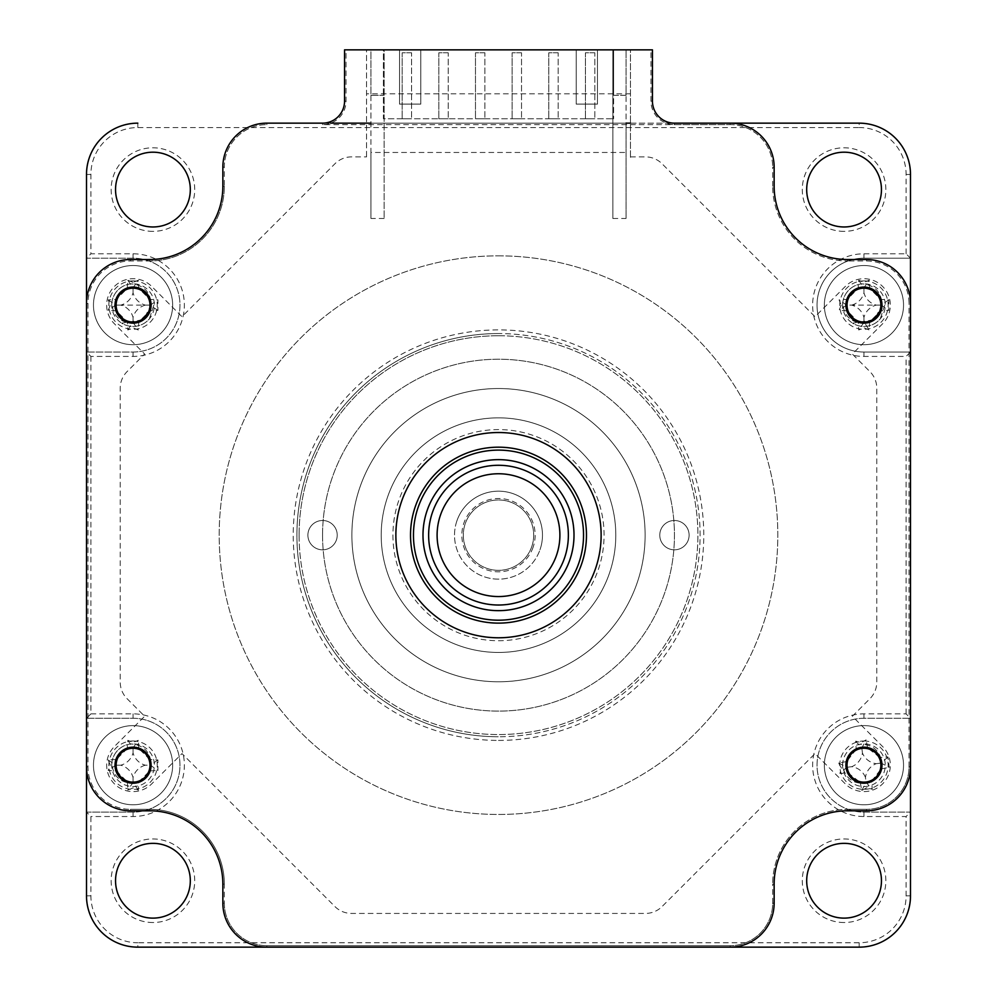 <?xml version="1.0" encoding="UTF-8"?>
<svg xmlns="http://www.w3.org/2000/svg" width="997" height="997" viewBox="0 0 997 997"><rect width="100%" height="100%" fill="white"/><g stroke="black" fill="none" stroke-linecap="round" stroke-linejoin="round"><path stroke-width="0.75" stroke-dasharray="4.99 3.74" d="M498.5 333.559A201.593 201.593 0 0 0 296.907 535.152A201.593 201.593 0 0 0 498.5 736.758A201.593 201.593 0 0 1 296.907 535.152A201.593 201.593 0 0 1 498.5 333.559A201.593 201.593 0 0 1 700.093 535.152A201.593 201.593 0 0 1 498.5 736.758A201.593 201.593 0 0 0 700.093 535.152A201.593 201.593 0 0 0 498.5 333.559M498.5 255.843A279.31 279.31 0 0 1 777.81 535.152A279.31 279.31 0 0 1 498.5 814.462A279.31 279.31 0 0 1 219.19 535.152A279.31 279.31 0 0 1 498.5 255.843A279.31 279.31 0 0 1 777.81 535.152A279.31 279.31 0 0 1 498.5 814.462A279.31 279.31 0 0 1 219.19 535.152A279.31 279.31 0 0 1 498.5 255.843M152.927 231.366A41.787 41.787 0 0 1 111.141 189.58A41.787 41.787 0 0 1 152.927 147.793A41.787 41.787 0 0 1 194.714 189.58A41.787 41.787 0 0 1 152.927 231.366M152.927 226.967A37.388 37.388 0 0 1 115.54 189.58A37.388 37.388 0 0 1 152.927 152.192A37.388 37.388 0 0 1 190.315 189.58A37.388 37.388 0 0 1 152.927 226.967M844.073 918.125A37.388 37.388 0 0 1 806.685 880.737A37.388 37.388 0 0 1 844.073 843.35A37.388 37.388 0 0 1 881.46 880.737A37.388 37.388 0 0 1 844.073 918.125M844.073 922.524A41.787 41.787 0 0 1 802.286 880.737A41.787 41.787 0 0 1 844.073 838.951A41.787 41.787 0 0 1 885.859 880.737A41.787 41.787 0 0 1 844.073 922.524M152.927 918.125A37.388 37.388 0 0 1 115.54 880.737A37.388 37.388 0 0 1 152.927 843.35A37.388 37.388 0 0 1 190.315 880.737A37.388 37.388 0 0 1 152.927 918.125M152.927 922.524A41.787 41.787 0 0 1 111.141 880.737A41.787 41.787 0 0 1 152.927 838.951A41.787 41.787 0 0 1 194.714 880.737A41.787 41.787 0 0 1 152.927 922.524M844.073 226.967A37.388 37.388 0 0 1 806.685 189.58A37.388 37.388 0 0 1 844.073 152.192A37.388 37.388 0 0 1 881.46 189.58A37.388 37.388 0 0 1 844.073 226.967M844.073 231.366A41.787 41.787 0 0 1 802.286 189.58A41.787 41.787 0 0 1 844.073 147.793A41.787 41.787 0 0 1 885.859 189.58A41.787 41.787 0 0 1 844.073 231.366M863.95 280.917A24.19 24.19 0 0 1 888.14 305.107A24.19 24.19 0 0 1 863.95 329.309A24.19 24.19 0 0 1 839.748 305.107A24.19 24.19 0 0 1 863.95 280.917M910.498 352.028L863.95 352.028A46.921 46.921 0 0 1 817.029 305.107A46.921 46.921 0 0 1 863.95 258.198L910.498 258.198L910.498 174.475A51.321 51.321 0 0 0 859.177 123.154L859.177 127.554L137.823 127.554A46.921 46.921 0 0 0 90.901 174.475L90.901 253.799L133.05 253.799A51.321 51.321 0 0 1 184.37 305.107A51.321 51.321 0 0 1 133.05 356.428L90.901 356.428L86.502 352.028L86.502 718.276L133.05 718.276A46.921 46.921 0 0 1 179.971 765.198A46.921 46.921 0 0 1 133.05 812.119L86.502 812.119L86.502 895.829A51.321 51.321 0 0 0 137.823 947.15L137.823 942.751L859.177 942.751A46.921 46.921 0 0 0 906.099 895.829L906.099 816.518L863.95 816.518A51.321 51.321 0 0 1 812.63 765.198A51.321 51.321 0 0 1 863.95 713.877L906.099 713.877L910.498 718.276L910.498 352.028L906.099 356.428L863.95 356.428A51.321 51.321 0 0 1 812.63 305.107A51.321 51.321 0 0 1 863.95 253.799L906.099 253.799L910.498 258.198L863.95 258.198A46.921 46.921 0 0 0 817.029 305.107A46.921 46.921 0 0 0 863.95 352.028L910.498 352.028M863.95 741.008A24.19 24.19 0 0 1 888.14 765.198A24.19 24.19 0 0 1 863.95 789.387A24.19 24.19 0 0 1 839.748 765.198A24.19 24.19 0 0 1 863.95 741.008M859.177 942.751L859.177 947.15A51.321 51.321 0 0 0 910.498 895.829L910.498 812.119L863.95 812.119A46.921 46.921 0 0 1 817.029 765.198A46.921 46.921 0 0 1 863.95 718.276L910.498 718.276L863.95 718.276A46.921 46.921 0 0 0 817.029 765.198A46.921 46.921 0 0 0 863.95 812.119L910.498 812.119L906.099 816.518M630.453 123.154L730.153 123.154A43.98 43.98 0 0 1 774.146 167.147L774.146 186.202A73.304 73.304 0 0 0 847.45 259.519A73.304 73.304 0 0 1 774.146 186.202A73.304 73.304 0 0 0 847.45 259.519L847.45 260.977L847.45 259.519A73.304 73.304 0 0 1 774.146 186.202L772.675 186.202A74.775 74.775 0 0 0 847.45 260.977A74.775 74.775 0 0 1 772.675 186.202L774.146 186.202L774.146 167.147A43.98 43.98 0 0 0 730.153 123.154A43.98 43.98 0 0 1 774.146 167.147L772.675 167.147L774.146 167.147A43.98 43.98 0 0 0 730.153 123.154L266.847 123.154L626.054 123.154L626.054 49.85L597.465 49.85L597.465 104.099L576.204 104.099L576.204 49.85L420.796 49.85L420.796 104.099L399.535 104.099L399.535 49.85L370.946 49.85L383.409 49.85L383.409 118.755L613.591 118.755L383.409 118.755L383.409 49.85L613.591 49.85L613.591 118.755L613.591 95.301L626.054 95.301L626.054 49.85L626.054 218.455L626.054 123.154L370.946 123.154L370.946 152.479L626.054 152.479M866.505 810.798L866.505 809.327L866.505 810.798L847.45 810.798L866.505 810.798A43.98 43.98 0 0 0 910.498 766.805A43.98 43.98 0 0 1 866.505 810.798A43.98 43.98 0 0 0 910.498 766.805A43.98 43.98 0 0 1 866.505 810.798A43.98 43.98 0 0 0 910.498 766.805L909.027 766.805A42.522 42.522 0 0 1 866.505 809.327A42.522 42.522 0 0 0 909.027 766.805L910.498 766.805L910.498 303.499A43.98 43.98 0 0 0 866.505 259.519A43.98 43.98 0 0 1 910.498 303.499A43.98 43.98 0 0 0 866.505 259.519A43.98 43.98 0 0 1 910.498 303.499L909.027 303.499A42.522 42.522 0 0 0 866.505 260.977L847.45 260.977M774.146 167.147A43.98 43.98 0 0 0 730.153 123.154L730.153 124.625A42.522 42.522 0 0 1 772.675 167.147A42.522 42.522 0 0 0 730.153 124.625L674.446 124.625A23.454 23.454 0 0 1 650.979 101.171L650.979 49.85L630.453 49.85L630.453 158.349L630.453 49.85L366.547 49.85L366.547 158.349L366.547 49.85L346.021 49.85L346.021 101.171A23.454 23.454 0 0 1 322.554 124.625L730.153 124.625L730.153 123.154L674.446 123.154A21.996 21.996 0 0 1 652.449 101.171L652.449 49.85L650.979 49.85M346.021 49.85L344.551 49.85L344.551 101.171A21.996 21.996 0 0 1 322.554 123.154L266.847 123.154A43.98 43.98 0 0 0 222.854 167.147A43.98 43.98 0 0 1 266.847 123.154A43.98 43.98 0 0 0 222.854 167.147A43.98 43.98 0 0 1 266.847 123.154A43.98 43.98 0 0 0 222.854 167.147L224.325 167.147A42.522 42.522 0 0 1 266.847 124.625A42.522 42.522 0 0 0 224.325 167.147L224.325 186.202A74.775 74.775 0 0 1 149.55 260.977A74.775 74.775 0 0 0 224.325 186.202L222.854 186.202A73.304 73.304 0 0 1 149.55 259.519A73.304 73.304 0 0 0 222.854 186.202L224.325 186.202M224.325 167.147L222.854 167.147L222.854 186.202A73.304 73.304 0 0 1 149.55 259.519A73.304 73.304 0 0 0 222.854 186.202A73.304 73.304 0 0 1 149.55 259.519L130.495 259.519A43.98 43.98 0 0 0 86.502 303.499A43.98 43.98 0 0 1 130.495 259.519A43.98 43.98 0 0 0 86.502 303.499A43.98 43.98 0 0 1 130.495 259.519L149.55 259.519L149.55 260.977L130.495 260.977A42.522 42.522 0 0 0 87.973 303.499L87.973 766.805A42.522 42.522 0 0 0 130.495 809.327A42.522 42.522 0 0 1 87.973 766.805L86.502 766.805L87.973 766.805M130.495 260.977L130.495 259.519A43.98 43.98 0 0 0 86.502 303.499L86.502 766.805A43.98 43.98 0 0 0 130.495 810.798L149.55 810.798A73.304 73.304 0 0 1 222.854 884.102L222.854 903.17A43.98 43.98 0 0 0 266.847 947.15A43.98 43.98 0 0 1 222.854 903.17A43.98 43.98 0 0 0 266.847 947.15L730.153 947.15A43.98 43.98 0 0 0 774.146 903.17A43.98 43.98 0 0 1 730.153 947.15A43.98 43.98 0 0 0 774.146 903.17L772.675 903.17A42.522 42.522 0 0 1 730.153 945.679A42.522 42.522 0 0 0 772.675 903.17L774.146 903.17A43.98 43.98 0 0 1 730.153 947.15L266.847 947.15A43.98 43.98 0 0 1 222.854 903.17L222.854 884.102A73.304 73.304 0 0 0 149.55 810.798L130.495 810.798A43.98 43.98 0 0 1 86.502 766.805A43.98 43.98 0 0 0 130.495 810.798A43.98 43.98 0 0 1 86.502 766.805A43.98 43.98 0 0 0 130.495 810.798L130.495 809.327L149.55 809.327L130.495 809.327L130.495 810.798L149.55 810.798A73.304 73.304 0 0 1 222.854 884.102A73.304 73.304 0 0 0 149.55 810.798L149.55 809.327A74.775 74.775 0 0 1 224.325 884.102A74.775 74.775 0 0 0 149.55 809.327L149.55 810.798A73.304 73.304 0 0 1 222.854 884.102L224.325 884.102L224.325 903.17A42.522 42.522 0 0 0 266.847 945.679A42.522 42.522 0 0 1 224.325 903.17L222.854 903.17L222.854 884.102L224.325 884.102M222.854 884.102L222.854 903.17A43.98 43.98 0 0 0 266.847 947.15L730.153 947.15L730.153 945.679L266.847 945.679L730.153 945.679L730.153 947.15A43.98 43.98 0 0 0 774.146 903.17L774.146 884.102A73.304 73.304 0 0 1 847.45 810.798A73.304 73.304 0 0 0 774.146 884.102L772.675 884.102L774.146 884.102A73.304 73.304 0 0 1 847.45 810.798A73.304 73.304 0 0 0 774.146 884.102A73.304 73.304 0 0 1 847.45 810.798L847.45 809.327A74.775 74.775 0 0 0 772.675 884.102A74.775 74.775 0 0 1 847.45 809.327L866.505 809.327L847.45 809.327L847.45 810.798M133.05 741.008A24.19 24.19 0 0 1 157.252 765.198A24.19 24.19 0 0 1 133.05 789.387A24.19 24.19 0 0 1 108.86 765.198A24.19 24.19 0 0 1 133.05 741.008M90.901 356.428L90.901 713.877L86.502 718.276L133.05 718.276A46.921 46.921 0 0 1 179.971 765.198A46.921 46.921 0 0 1 133.05 812.119L86.502 812.119L90.901 816.518L90.901 895.829A46.921 46.921 0 0 0 137.823 942.751M133.05 280.917A24.19 24.19 0 0 1 157.252 305.107A24.19 24.19 0 0 1 133.05 329.309A24.19 24.19 0 0 1 108.86 305.107A24.19 24.19 0 0 1 133.05 280.917M137.823 127.554L137.823 123.154A51.321 51.321 0 0 0 86.502 174.475L86.502 258.198L133.05 258.198A46.921 46.921 0 0 1 179.971 305.107A46.921 46.921 0 0 1 133.05 352.028L86.502 352.028L133.05 352.028A46.921 46.921 0 0 0 179.971 305.107A46.921 46.921 0 0 0 133.05 258.198L86.502 258.198L90.901 253.799M906.099 253.799L906.099 174.475A46.921 46.921 0 0 0 859.177 127.554M90.901 713.877L133.05 713.877A51.321 51.321 0 0 1 184.37 765.198A51.321 51.321 0 0 1 133.05 816.518L90.901 816.518M906.099 713.877L906.099 356.428M115.016 765.198A18.033 18.033 0 0 1 133.05 747.164A18.033 18.033 0 0 1 151.095 765.198A18.033 18.033 0 0 1 133.05 783.231A18.033 18.033 0 0 1 115.016 765.198M115.016 305.107A18.033 18.033 0 0 1 133.05 287.074A18.033 18.033 0 0 1 151.095 305.107A18.033 18.033 0 0 1 133.05 323.14A18.033 18.033 0 0 1 115.016 305.107M845.905 305.107A18.033 18.033 0 0 1 863.95 287.074A18.033 18.033 0 0 1 881.984 305.107A18.033 18.033 0 0 1 863.95 323.14A18.033 18.033 0 0 1 845.905 305.107M845.905 765.198A18.033 18.033 0 0 1 863.95 747.164A18.033 18.033 0 0 1 881.984 765.198A18.033 18.033 0 0 1 863.95 783.231A18.033 18.033 0 0 1 845.905 765.198M395.871 535.152A102.629 102.629 0 0 1 498.5 432.524A102.629 102.629 0 0 1 601.129 535.152A102.629 102.629 0 0 1 498.5 637.781A102.629 102.629 0 0 1 395.871 535.152A102.629 102.629 0 0 1 498.5 432.524A102.629 102.629 0 0 1 601.129 535.152A102.629 102.629 0 0 1 498.5 637.781A102.629 102.629 0 0 1 395.871 535.152A102.629 102.629 0 0 0 498.5 637.781A102.629 102.629 0 0 0 601.129 535.152A102.629 102.629 0 0 0 498.5 432.524A102.629 102.629 0 0 0 395.871 535.152M149.55 259.519L149.55 260.977M86.502 766.805L86.502 303.499L87.973 303.499M222.854 903.17L224.325 903.17M910.498 766.805L910.498 303.499A43.98 43.98 0 0 0 866.505 259.519L866.505 260.977M866.505 259.519L847.45 259.519A73.304 73.304 0 0 1 774.146 186.202M652.449 101.171L650.979 101.171M630.453 93.83L366.547 93.83M344.551 101.171L346.021 101.171M630.453 156.878L645.47 156.878A23.454 23.454 0 0 1 662.058 163.757L815.023 316.71L845.282 286.451A26.396 26.396 0 0 1 882.607 286.451A26.396 26.396 0 0 1 882.607 323.776L852.348 354.035L869.907 371.594A23.454 23.454 0 0 1 876.774 388.182L876.774 682.122A23.454 23.454 0 0 1 869.907 698.71L852.348 716.27L882.607 746.541A26.396 26.396 0 0 1 882.607 783.854A26.396 26.396 0 0 1 845.282 783.854L815.023 753.595L662.058 906.56A23.454 23.454 0 0 1 645.47 913.426L351.53 913.426A23.454 23.454 0 0 1 334.942 906.56L181.977 753.595L151.718 783.854A26.396 26.396 0 0 1 114.393 783.854A26.396 26.396 0 0 1 114.393 746.541L144.652 716.27L127.093 698.71A23.454 23.454 0 0 1 120.226 682.122L120.226 388.182A23.454 23.454 0 0 1 127.093 371.594L144.652 354.035L114.393 323.776A26.396 26.396 0 0 1 114.393 286.451A26.396 26.396 0 0 1 151.718 286.451L181.977 316.71L334.942 163.757A23.454 23.454 0 0 1 351.53 156.878L366.547 156.878M772.675 186.202L772.675 167.147M909.027 766.805L909.027 303.499M772.675 903.17L772.675 884.102M410.527 535.152A87.973 87.973 0 0 0 498.5 623.125A87.973 87.973 0 0 0 586.473 535.152A87.973 87.973 0 0 0 498.5 447.179A87.973 87.973 0 0 0 410.527 535.152A87.973 87.973 0 0 1 498.5 447.179A87.973 87.973 0 0 1 586.473 535.152A87.973 87.973 0 0 1 498.5 623.125A87.973 87.973 0 0 1 410.527 535.152M381.203 535.152A117.297 117.297 0 0 0 498.5 652.449A117.297 117.297 0 0 0 615.797 535.152A117.297 117.297 0 0 0 498.5 417.855A117.297 117.297 0 0 0 381.203 535.152A117.297 117.297 0 0 0 498.5 652.449A117.297 117.297 0 0 0 615.797 535.152A117.297 117.297 0 0 0 498.5 417.855A117.297 117.297 0 0 0 381.203 535.152A117.297 117.297 0 0 1 498.5 417.855A117.297 117.297 0 0 1 615.797 535.152A117.297 117.297 0 0 1 498.5 652.449A117.297 117.297 0 0 1 381.203 535.152M674.446 549.821A14.656 14.656 0 0 1 659.777 535.152A14.656 14.656 0 0 1 674.446 520.496A14.656 14.656 0 0 1 689.101 535.152A14.656 14.656 0 0 1 674.446 549.821A14.656 14.656 0 0 1 659.777 535.152A14.656 14.656 0 0 1 674.446 520.496A14.656 14.656 0 0 1 689.101 535.152A14.656 14.656 0 0 1 674.446 549.821M322.554 549.821A14.656 14.656 0 0 1 307.899 535.152A14.656 14.656 0 0 1 322.554 520.496A14.656 14.656 0 0 1 337.223 535.152A14.656 14.656 0 0 1 322.554 549.821A14.656 14.656 0 0 1 307.899 535.152A14.656 14.656 0 0 1 322.554 520.496A14.656 14.656 0 0 1 337.223 535.152A14.656 14.656 0 0 1 322.554 549.821M498.5 335.752A199.4 199.4 0 0 1 697.9 535.152A199.4 199.4 0 0 1 498.5 734.552A199.4 199.4 0 0 1 299.1 535.152A199.4 199.4 0 0 1 498.5 335.752M498.5 740.422A205.27 205.27 0 0 0 703.77 535.152A205.27 205.27 0 0 0 498.5 329.895A205.27 205.27 0 0 0 293.23 535.152A205.27 205.27 0 0 0 498.5 740.422M498.5 388.531A146.621 146.621 0 0 0 351.879 535.152A146.621 146.621 0 0 0 498.5 681.774A146.621 146.621 0 0 0 645.121 535.152A146.621 146.621 0 0 0 498.5 388.531A146.621 146.621 0 0 0 351.879 535.152A146.621 146.621 0 0 0 498.5 681.774A146.621 146.621 0 0 0 645.121 535.152A146.621 146.621 0 0 0 498.5 388.531M903.232 760.35A39.581 39.581 0 0 1 868.798 804.492A39.581 39.581 0 0 1 824.656 770.045A39.581 39.581 0 0 1 859.09 725.903A39.581 39.581 0 0 1 903.232 760.35A39.581 39.581 0 0 1 868.798 804.492A39.581 39.581 0 0 1 824.656 770.045A39.581 39.581 0 0 1 859.09 725.903A39.581 39.581 0 0 1 903.232 760.35M855.7 741.157L861.819 748.024L866.094 739.874L861.159 742.64L855.7 741.157A100.161 27.604 -97 0 0 856.186 748.921M856.224 749.308L846.652 761.571M846.266 761.633A100.161 27.604 -7 0 0 838.627 763.041L841.393 767.989L839.91 773.448A100.161 27.604 173 0 0 847.662 772.949M848.061 772.924L860.324 782.483M860.386 782.882A100.161 27.604 -97 0 0 861.794 790.521L866.729 787.755L872.201 789.238A100.161 27.604 83 0 0 871.702 781.474M838.627 763.041L846.777 767.316L839.91 773.448M887.978 756.947L881.111 763.079L889.262 767.354L887.978 756.947A100.161 27.604 -7 0 0 880.226 757.446M847.138 767.279L847.687 769.946M861.794 790.521L866.069 782.371L872.201 789.238M866.019 782.009L868.699 781.449M865.458 777.423A17.285 17.285 0 0 0 851.725 766.705A17.285 17.285 0 0 0 862.43 752.972A17.285 17.285 0 0 0 876.164 763.69A17.285 17.285 0 0 0 865.458 777.423L865.994 781.785L863.29 782.122M876.164 763.69L880.538 763.154L880.862 765.846M871.665 781.087L881.236 768.824M880.538 763.154L880.201 760.449M862.43 752.972L861.894 748.61L864.598 748.273M879.828 757.471L867.577 747.912M861.869 748.386L859.19 748.946M851.725 766.705L847.35 767.241L847.026 764.549M881.622 768.762A100.161 27.604 173 0 0 889.262 767.354M867.502 747.513A100.161 27.604 83 0 0 866.094 739.874M841.219 305.107L839.075 310.354A100.161 27.604 180 0 0 847.226 310.827L858.23 321.832A100.161 27.604 -90 0 0 858.243 322.218A100.161 27.604 -90 0 0 858.704 329.982L863.95 327.839L869.185 329.982A100.161 27.604 90 0 0 869.646 322.218A100.161 27.604 90 0 0 869.658 321.832L880.663 310.827A100.161 27.604 180 0 0 888.813 310.354L888.813 299.873A100.161 27.604 0 0 0 880.663 299.387L869.658 288.395A100.161 27.604 90 0 0 869.185 280.244L863.95 282.388L858.704 280.244A100.161 27.604 -90 0 0 858.23 288.395L847.226 299.387A100.161 27.604 0 0 0 839.075 299.873L841.219 305.107M851.625 305.107A17.285 17.285 0 0 0 863.95 292.794A17.285 17.285 0 0 0 876.263 305.107A17.285 17.285 0 0 0 863.95 317.432A17.285 17.285 0 0 0 851.625 305.107L846.64 305.107L839.075 310.354M824.357 305.107A39.581 39.581 0 0 1 863.95 265.526A39.581 39.581 0 0 1 903.531 305.107A39.581 39.581 0 0 1 863.95 344.7A39.581 39.581 0 0 1 824.357 305.107A39.581 39.581 0 0 1 863.95 265.526A39.581 39.581 0 0 1 903.531 305.107A39.581 39.581 0 0 1 863.95 344.7A39.581 39.581 0 0 1 824.357 305.107M888.813 299.873L881.248 305.107L888.813 310.354M858.704 280.244L863.95 287.809L869.185 280.244M863.95 287.809L858.23 288.395M876.263 305.107L880.663 305.107L880.663 299.387M863.95 292.794L863.95 288.395L869.658 288.395M846.64 305.107L839.075 299.873M863.95 317.432L863.95 321.832L858.23 321.832M880.663 305.107L880.663 310.827M869.658 321.832L863.95 321.832L869.185 329.982M863.95 322.417L858.704 329.982M857.719 322.031L849.282 315.6L845.468 305.107L884.75 305.107L880.264 318.841A21.336 21.336 0 0 1 852.622 323.19L874.631 319.638M575.543 499.148A85.044 85.044 0 0 1 534.504 612.195A85.044 85.044 0 0 1 421.457 571.156A85.044 85.044 0 0 1 462.496 458.109A85.044 85.044 0 0 1 575.543 499.148M418.802 572.403A87.973 87.973 0 0 0 535.75 614.85A87.973 87.973 0 0 0 578.198 497.914A87.973 87.973 0 0 0 461.25 455.455A87.973 87.973 0 0 0 418.802 572.403M430.093 567.119A75.51 75.51 0 0 1 466.534 466.746A75.51 75.51 0 0 1 566.907 503.186A75.51 75.51 0 0 1 530.466 603.559A75.51 75.51 0 0 1 430.093 567.119A75.51 75.51 0 0 1 466.534 466.746A75.51 75.51 0 0 1 566.907 503.186A75.51 75.51 0 0 1 530.466 603.559A75.51 75.51 0 0 1 430.093 567.119M384.144 218.455L370.946 218.455L370.946 49.85L384.144 49.85L384.144 218.455L384.144 49.85L612.856 49.85L612.856 218.455L612.856 49.85L626.054 49.85L597.465 49.85L597.465 104.099L576.204 104.099L576.204 49.85L420.796 49.85L420.796 104.099L399.535 104.099L399.535 49.85L370.946 49.85L370.946 95.301L383.409 95.301L370.946 95.301L370.946 49.85L370.946 123.154M558.17 52.779L548.786 52.779L548.786 118.755L548.786 52.779L558.17 52.779L558.17 118.755L558.17 52.779M548.786 118.755L558.17 118.755L548.786 118.755M484.866 52.779L475.482 52.779L475.482 118.755L475.482 52.779L484.866 52.779L484.866 118.755L484.866 52.779M475.482 118.755L484.866 118.755L475.482 118.755M411.562 52.779L402.177 52.779L402.177 118.755L402.177 52.779L411.562 52.779L411.562 118.755L411.562 52.779M402.177 118.755L411.562 118.755L402.177 118.755M448.214 52.779L438.83 52.779L438.83 118.755L438.83 52.779L448.214 52.779L448.214 118.755L448.214 52.779M438.83 118.755L448.214 118.755L438.83 118.755M521.518 52.779L512.134 52.779L512.134 118.755L512.134 52.779L521.518 52.779L521.518 118.755L521.518 52.779M512.134 118.755L521.518 118.755L512.134 118.755M594.823 52.779L585.438 52.779L585.438 118.755L585.438 52.779L594.823 52.779L594.823 118.755L594.823 52.779M585.438 118.755L594.823 118.755L585.438 118.755M384.144 152.479L612.856 152.479M612.856 218.455L626.054 218.455M613.591 49.85L613.591 95.301L626.054 95.301L626.054 49.85L613.591 49.85M370.946 218.455L370.946 152.479M143.107 320.087L132.962 323.14C120.151 322.766 113.097 316.149 111.801 303.3A21.336 21.336 0 0 1 131.243 283.858C144.066 285.142 150.684 292.196 151.095 305.02L143.269 319.975M875.752 778.831L866.069 783.106C853.307 784.29 845.493 778.595 842.627 765.995A21.336 21.336 0 0 1 859.539 744.323C872.425 744.024 879.853 750.218 881.834 762.892L881.884 763.341M392.93 535.152A105.57 105.57 0 0 0 498.5 640.722A105.57 105.57 0 0 0 604.07 535.152A105.57 105.57 0 0 0 498.5 429.595A105.57 105.57 0 0 0 392.93 535.152M143.107 780.177L132.962 783.231C120.151 782.844 113.097 776.227 111.801 763.378A21.336 21.336 0 0 1 131.243 743.936C144.066 745.22 150.684 752.274 151.095 765.11L151.083 765.559M873.995 320.087L863.851 323.14C851.039 322.766 843.985 316.149 842.689 303.3A21.336 21.336 0 0 1 862.131 283.858C874.955 285.142 881.572 292.196 881.984 305.02L874.157 319.975M330.717 123.154L266.847 123.154L266.847 124.625L266.847 123.154L626.054 123.154M222.854 167.147L222.854 186.202L222.854 167.147M266.847 947.15L730.153 947.15L266.847 947.15L266.847 945.679L266.847 947.15M774.146 903.17L774.146 884.102L774.146 903.17M130.495 810.798L149.55 810.798M842.615 305.107A21.336 21.336 0 0 1 863.95 283.784A21.336 21.336 0 0 1 885.274 305.107A21.336 21.336 0 0 1 863.95 326.443A21.336 21.336 0 0 1 842.615 305.107M111.726 765.198A21.336 21.336 0 0 1 133.05 743.862A21.336 21.336 0 0 1 154.385 765.198A21.336 21.336 0 0 1 133.05 786.533A21.336 21.336 0 0 1 111.726 765.198M299.1 535.152A199.4 199.4 0 0 0 498.5 734.552A199.4 199.4 0 0 0 697.9 535.152A199.4 199.4 0 0 0 498.5 335.752A199.4 199.4 0 0 0 299.1 535.152M842.615 765.198A21.336 21.336 0 0 1 863.95 743.862A21.336 21.336 0 0 1 885.274 765.198A21.336 21.336 0 0 1 863.95 786.533A21.336 21.336 0 0 1 842.615 765.198M111.726 305.107A21.336 21.336 0 0 1 133.05 283.784A21.336 21.336 0 0 1 154.385 305.107A21.336 21.336 0 0 1 133.05 326.443A21.336 21.336 0 0 1 111.726 305.107M93.469 305.107A39.581 39.581 0 0 1 133.05 265.526A39.581 39.581 0 0 1 172.643 305.107A39.581 39.581 0 0 1 133.05 344.7A39.581 39.581 0 0 1 93.469 305.107A39.581 39.581 0 0 1 133.05 265.526A39.581 39.581 0 0 1 172.643 305.107A39.581 39.581 0 0 1 133.05 344.7A39.581 39.581 0 0 1 93.469 305.107M133.05 282.388L127.815 280.244A100.161 27.604 -90 0 0 127.342 288.395L116.337 299.387A100.161 27.604 0 0 0 108.187 299.873L110.331 305.107L108.187 310.354A100.161 27.604 180 0 0 116.337 310.827L127.342 321.832A100.161 27.604 -90 0 0 127.354 322.218A100.161 27.604 -90 0 0 127.815 329.982L133.05 327.839L138.296 329.982A100.161 27.604 90 0 0 138.757 322.218A100.161 27.604 90 0 0 138.77 321.832L149.774 310.827A100.161 27.604 180 0 0 157.925 310.354L157.925 299.873A100.161 27.604 0 0 0 149.774 299.387L138.77 288.395A100.161 27.604 90 0 0 138.296 280.244L133.05 282.388M108.187 299.873L115.752 305.107L108.187 310.354M157.925 310.354L149.774 305.107L149.774 310.827M150.36 305.107L157.925 299.873M145.375 305.107A17.285 17.285 0 0 0 133.05 317.432A17.285 17.285 0 0 0 120.737 305.107A17.285 17.285 0 0 0 133.05 292.794A17.285 17.285 0 0 0 145.375 305.107L149.774 305.107L149.774 299.387M133.05 292.794L133.05 288.395L138.77 288.395M133.05 317.432L133.05 321.832L138.77 321.832M127.815 280.244L133.05 287.809L138.296 280.244M133.05 287.809L127.342 288.395M120.737 305.107L116.337 305.107L116.337 299.387M116.337 305.107L116.337 310.827M127.815 329.982L133.05 321.832L127.342 321.832M133.05 322.417L138.296 329.982M126.831 322.031L118.381 315.6L114.58 305.107L153.862 305.107L149.376 318.841A21.336 21.336 0 0 1 121.734 323.19L143.742 319.638M322.554 535.152A175.946 175.946 0 0 1 498.5 359.219A175.946 175.946 0 0 1 674.446 535.152A175.946 175.946 0 0 1 498.5 711.098A175.946 175.946 0 0 1 322.554 535.152A175.946 175.946 0 0 1 498.5 359.219A175.946 175.946 0 0 1 674.446 535.152A175.946 175.946 0 0 1 498.5 711.098A175.946 175.946 0 0 1 322.554 535.152M93.469 765.198A39.581 39.581 0 0 1 133.05 725.617A39.581 39.581 0 0 1 172.643 765.198A39.581 39.581 0 0 1 133.05 804.778A39.581 39.581 0 0 1 93.469 765.198A39.581 39.581 0 0 1 133.05 725.617A39.581 39.581 0 0 1 172.643 765.198A39.581 39.581 0 0 1 133.05 804.778A39.581 39.581 0 0 1 93.469 765.198M127.815 740.335L133.05 747.9L138.296 740.335L133.05 742.466L127.815 740.335A100.161 27.604 -90 0 0 127.354 748.086M127.342 748.485L116.337 759.477M115.951 759.502A100.161 27.604 0 0 0 108.187 759.951L110.331 765.198L108.187 770.444A100.161 27.604 180 0 0 115.951 770.893M116.337 770.918L127.342 781.91M127.354 782.309A100.161 27.604 -90 0 0 127.815 790.06L133.05 787.929L138.296 790.06A100.161 27.604 90 0 0 138.757 782.309M108.187 759.951L115.752 765.198L108.187 770.444M149.986 765.198L149.774 767.914M157.925 759.951L150.36 765.198L157.925 770.444L157.925 759.951A100.161 27.604 0 0 0 150.161 759.502M150.161 770.893A100.161 27.604 180 0 0 157.925 770.444M145.375 765.198A17.285 17.285 0 0 0 133.05 777.51A17.285 17.285 0 0 0 120.737 765.198A17.285 17.285 0 0 0 133.05 752.885A17.285 17.285 0 0 0 145.375 765.198L149.774 765.198L149.774 762.481M133.05 752.885L133.05 748.485L135.779 748.485M149.774 759.477L138.77 748.485M133.05 748.261L130.333 748.485M138.757 748.086A100.161 27.604 90 0 0 138.296 740.335M120.737 765.198L116.337 765.198L116.337 762.481M116.126 765.198L116.337 767.914M133.05 777.51L133.05 781.91L130.333 781.91M133.05 781.91L135.779 781.91M138.77 781.91L149.774 770.918M138.296 790.06L133.05 782.495L127.815 790.06M432.611 511.922A69.865 69.865 0 0 0 475.257 601.041A69.865 69.865 0 0 0 564.389 558.395A69.865 69.865 0 0 0 521.743 469.263A69.865 69.865 0 0 0 432.611 511.922M556.401 555.578A61.403 61.403 0 0 1 478.074 593.053A61.403 61.403 0 0 1 440.599 514.726A61.403 61.403 0 0 1 518.926 477.251A61.403 61.403 0 0 1 556.401 555.578M531.688 546.855A35.194 35.194 0 0 1 486.798 568.34A35.194 35.194 0 0 1 465.312 523.45A35.194 35.194 0 0 1 510.202 501.965A35.194 35.194 0 0 1 531.688 546.855A35.194 35.194 0 0 1 486.798 568.34A35.194 35.194 0 0 1 465.312 523.45A35.194 35.194 0 0 1 510.202 501.965A35.194 35.194 0 0 1 531.688 546.855M533.071 547.341A36.652 36.652 0 0 1 486.312 569.723A36.652 36.652 0 0 1 463.929 522.964A36.652 36.652 0 0 1 510.688 500.581A36.652 36.652 0 0 1 533.071 547.341M457.025 520.521A43.98 43.98 0 0 0 483.869 576.64A43.98 43.98 0 0 0 539.975 549.783A43.98 43.98 0 0 1 483.869 576.64A43.98 43.98 0 0 1 457.025 520.521A43.98 43.98 0 0 1 513.131 493.677A43.98 43.98 0 0 1 539.975 549.783A43.98 43.98 0 0 0 513.131 493.677A43.98 43.98 0 0 0 457.025 520.521M863.95 253.799L863.95 258.198M863.95 356.428L863.95 352.028M910.498 174.475L906.099 174.475M86.502 174.475L90.901 174.475M133.05 253.799L133.05 258.198M133.05 356.428L133.05 352.028M133.05 713.877L133.05 718.276M133.05 816.518L133.05 812.119M90.901 895.829L86.502 895.829M906.099 895.829L910.498 895.829M863.95 816.518L863.95 812.119M863.95 713.877L863.95 718.276M674.446 123.154L674.446 124.625M322.554 123.154L322.554 124.625M847.226 310.827L847.226 299.387"/><path stroke-width="1.5" d="M152.927 152.192A37.388 37.388 0 0 0 115.54 189.58A37.388 37.388 0 0 0 152.927 226.967A37.388 37.388 0 0 0 190.315 189.58A37.388 37.388 0 0 0 152.927 152.192M844.073 843.35A37.388 37.388 0 0 0 806.685 880.737A37.388 37.388 0 0 0 844.073 918.125A37.388 37.388 0 0 0 881.46 880.737A37.388 37.388 0 0 0 844.073 843.35M152.927 843.35A37.388 37.388 0 0 0 115.54 880.737A37.388 37.388 0 0 0 152.927 918.125A37.388 37.388 0 0 0 190.315 880.737A37.388 37.388 0 0 0 152.927 843.35M844.073 152.192A37.388 37.388 0 0 0 806.685 189.58A37.388 37.388 0 0 0 844.073 226.967A37.388 37.388 0 0 0 881.46 189.58A37.388 37.388 0 0 0 844.073 152.192M910.498 258.198L910.498 352.028M910.498 812.119L910.498 718.276M859.177 123.154L730.153 123.154L859.177 123.154A51.321 51.321 0 0 1 910.498 174.475L910.498 895.829A51.321 51.321 0 0 1 859.177 947.15L730.153 947.15L859.177 947.15M774.146 186.202L774.146 167.147L774.146 186.202A73.304 73.304 0 0 0 847.45 259.519L866.505 259.519A43.98 43.98 0 0 1 910.498 303.499L910.498 766.805L910.498 303.499M626.054 123.154L630.453 123.154M149.55 259.519L130.495 259.519L149.55 259.519A73.304 73.304 0 0 0 222.854 186.202L222.854 167.147A43.98 43.98 0 0 1 266.847 123.154L322.554 123.154A21.996 21.996 0 0 0 344.551 101.171L344.551 49.85L652.449 49.85L652.449 101.171A21.996 21.996 0 0 0 674.446 123.154L730.153 123.154A43.98 43.98 0 0 1 774.146 167.147M137.823 947.15L266.847 947.15L137.823 947.15A51.321 51.321 0 0 1 86.502 895.829L86.502 174.475A51.321 51.321 0 0 1 137.823 123.154M149.55 810.798L130.495 810.798L149.55 810.798A73.304 73.304 0 0 1 222.854 884.102L222.854 903.17A43.98 43.98 0 0 0 266.847 947.15L730.153 947.15A43.98 43.98 0 0 0 774.146 903.17L774.146 884.102A73.304 73.304 0 0 1 847.45 810.798L866.505 810.798A43.98 43.98 0 0 0 910.498 766.805M86.502 812.119L86.502 718.276M86.502 258.198L86.502 352.028M115.016 765.198A18.033 18.033 0 0 1 133.05 747.164A18.033 18.033 0 0 1 151.095 765.198A18.033 18.033 0 0 1 133.05 783.231A18.033 18.033 0 0 1 115.016 765.198M115.016 305.107A18.033 18.033 0 0 1 133.05 287.074A18.033 18.033 0 0 1 151.095 305.107A18.033 18.033 0 0 1 133.05 323.14A18.033 18.033 0 0 1 115.016 305.107M845.905 305.107A18.033 18.033 0 0 1 863.95 287.074A18.033 18.033 0 0 1 881.984 305.107A18.033 18.033 0 0 1 863.95 323.14A18.033 18.033 0 0 1 845.905 305.107M845.905 765.198A18.033 18.033 0 0 1 863.95 747.164A18.033 18.033 0 0 1 881.984 765.198A18.033 18.033 0 0 1 863.95 783.231A18.033 18.033 0 0 1 845.905 765.198M601.129 535.152A102.629 102.629 0 0 0 498.5 432.524A102.629 102.629 0 0 0 395.871 535.152A102.629 102.629 0 0 0 498.5 637.781A102.629 102.629 0 0 0 601.129 535.152M130.495 259.519A43.98 43.98 0 0 0 86.502 303.499L86.502 766.805A43.98 43.98 0 0 0 130.495 810.798M856.186 748.921A100.161 27.604 -97 0 0 856.224 749.308L859.19 748.946M847.026 764.549L846.652 761.571A100.161 27.604 -7 0 0 846.266 761.633M847.662 772.949A100.161 27.604 173 0 0 848.061 772.924L847.687 769.946M863.29 782.122L860.324 782.483A100.161 27.604 -97 0 0 860.386 782.882M846.777 767.316L847.138 767.279A16.937 16.937 0 0 0 866.019 782.009A16.937 16.937 0 0 0 880.75 763.116A16.937 16.937 0 0 0 861.869 748.386A16.937 16.937 0 0 0 847.138 767.279M866.019 782.009L866.842 782.994M871.702 781.474A100.161 27.604 83 0 0 871.665 781.087L868.699 781.449M880.862 765.846L881.236 768.824A100.161 27.604 173 0 0 881.622 768.762M880.201 760.449L879.828 757.471A100.161 27.604 -7 0 1 880.226 757.446M864.598 748.273L867.577 747.912A100.161 27.604 83 0 0 867.502 747.513M866.069 782.371L865.458 783.168M847.014 305.107A16.937 16.937 0 0 0 863.95 322.043A16.937 16.937 0 0 0 880.874 305.107A16.937 16.937 0 0 0 863.95 288.183A16.937 16.937 0 0 0 847.014 305.107M874.257 319.9L868.387 322.592M868.013 322.679L861.096 322.916L857.719 322.031M430.093 567.119A75.51 75.51 0 0 1 466.534 466.746A75.51 75.51 0 0 1 566.907 503.186A75.51 75.51 0 0 1 530.466 603.559A75.51 75.51 0 0 1 430.093 567.119A75.51 75.51 0 0 1 466.534 466.746A75.51 75.51 0 0 1 566.907 503.186A75.51 75.51 0 0 1 530.466 603.559A75.51 75.51 0 0 1 430.093 567.119M421.457 571.156A85.044 85.044 0 0 0 534.504 612.195A85.044 85.044 0 0 0 575.543 499.148A85.044 85.044 0 0 0 462.496 458.109A85.044 85.044 0 0 0 421.457 571.156M578.198 497.914A87.973 87.973 0 0 1 535.75 614.85A87.973 87.973 0 0 1 418.802 572.403A87.973 87.973 0 0 1 461.25 455.455A87.973 87.973 0 0 1 578.198 497.914M881.884 763.341L881.385 769.771M881.286 770.133L875.752 778.831M151.083 765.559L149.812 771.877M149.662 772.226L143.107 780.177M370.946 123.154L330.717 123.154M86.502 303.499L86.502 766.805M222.854 884.102L222.854 903.17M847.45 810.798L866.505 810.798M116.126 305.107A16.937 16.937 0 0 0 133.05 322.043A16.937 16.937 0 0 0 149.986 305.107A16.937 16.937 0 0 0 133.05 288.183A16.937 16.937 0 0 0 116.126 305.107M143.369 319.9L137.499 322.592M137.125 322.679L130.208 322.916L126.831 322.031M127.354 748.086A100.161 27.604 -90 0 0 127.342 748.485L130.333 748.485M116.337 762.481L116.337 759.477A100.161 27.604 0 0 0 115.951 759.502M115.951 770.893A100.161 27.604 180 0 0 116.337 770.918L116.337 767.914M130.333 781.91L127.342 781.91A100.161 27.604 -90 0 0 127.354 782.309M150.36 765.198L149.986 765.198A16.937 16.937 0 0 0 133.05 748.261A16.937 16.937 0 0 0 116.126 765.198A16.937 16.937 0 0 0 133.05 782.134A16.937 16.937 0 0 0 149.986 765.198M149.774 767.914L149.774 770.918A100.161 27.604 180 0 0 150.161 770.893M150.161 759.502A100.161 27.604 0 0 0 149.774 759.477L149.774 762.481M135.779 748.485L138.77 748.485A100.161 27.604 90 0 0 138.757 748.086M135.779 781.91L138.77 781.91A100.161 27.604 90 0 1 138.757 782.309M440.599 514.726A61.403 61.403 0 0 0 478.074 593.053A61.403 61.403 0 0 0 556.401 555.578A61.403 61.403 0 0 0 518.926 477.251A61.403 61.403 0 0 0 440.599 514.726M564.389 558.395A69.865 69.865 0 0 1 475.257 601.041A69.865 69.865 0 0 1 432.611 511.922A69.865 69.865 0 0 1 521.743 469.263A69.865 69.865 0 0 1 564.389 558.395"/></g></svg>
